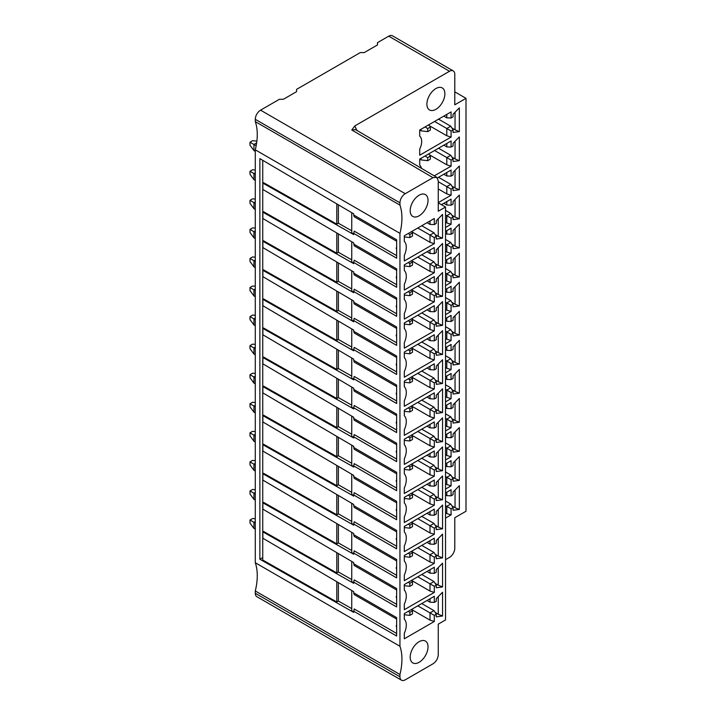 <?xml version="1.0" encoding="UTF-8"?>
<svg xmlns="http://www.w3.org/2000/svg" width="716" height="716" viewBox="0 0 716 716"><rect width="100%" height="100%" fill="white"/><g stroke="black" fill="none" stroke-linecap="round" stroke-linejoin="round"><path stroke-width="1.07" d="M255.281 149.832L255.281 562.74L399.949 646.262L399.949 233.353L255.281 149.832A54.693 31.576 -60 0 0 255.281 121.604L255.281 119.312A7.473 4.314 120 0 1 260.561 110.166L405.238 193.687L432.983 177.666L436.733 177.308L438.264 180.718L438.264 211.238L445.531 207.04L438.264 202.843M396.646 633.454L354.187 608.94L353.713 612.377L259.872 559.241L259.872 158.63L353.713 213.842L353.713 215.006L396.646 239.797L396.646 258.19L353.713 233.398L353.713 234.562L262.87 183.117L262.87 189.463L353.713 242.912L354.187 245.794L396.646 270.308M353.713 611.222L396.646 636.014L396.646 617.622L353.713 592.83L353.713 591.667L262.87 538.226L262.87 531.872L353.713 583.316L353.713 582.153L396.646 606.944L396.646 588.552L353.713 563.76L353.713 562.606L262.87 509.157L262.87 502.811L353.713 554.256L353.713 553.092L396.646 577.884L396.646 559.491L353.713 534.7L353.713 533.536L262.87 480.096L262.87 473.75L353.713 525.186L353.713 524.031L396.646 548.823L396.646 530.431L353.713 505.639L353.713 504.476L262.87 451.035L262.87 444.69L353.713 496.125L353.713 494.971L396.646 519.753L396.646 501.361L353.713 476.579L353.713 475.415L262.87 421.966L262.87 415.62L353.713 467.065L353.713 465.901L396.646 490.693L396.646 472.3L353.713 447.509L353.713 446.354L262.87 392.905L262.87 386.559L353.713 438.004L353.713 436.841L396.646 461.632L396.646 443.24L353.713 418.448L353.713 417.285L262.87 363.844L262.87 357.499L353.713 408.934L353.713 407.78L396.646 432.571L396.646 414.179L353.713 389.388L353.713 388.224L262.87 334.784L262.87 328.429L353.713 379.874L353.713 378.71L396.646 403.502L396.646 385.11L353.713 360.318L353.713 359.163L262.87 305.714L262.87 299.369L353.713 350.813L353.713 349.65L396.646 374.441L396.646 356.049L353.713 331.257L353.713 330.094L262.87 276.653L262.87 270.308L353.713 321.744L353.713 320.589L396.646 345.38L396.646 326.988L353.713 302.197L353.713 301.033L262.87 247.593L262.87 241.247L353.713 292.683L353.713 291.528L396.646 316.311L396.646 297.919L353.713 273.136L353.713 271.973L262.87 218.523L262.87 212.178L353.713 263.622L353.713 262.459L396.646 287.25L396.646 268.858L353.713 244.066M262.87 183.117L263.604 182.696L336.797 224.153L336.797 203.899M351.753 259.872L338.382 252.3L338.382 233.89M353.713 263.067L351.753 261.966L351.753 241.757M262.87 212.178L263.604 211.757L336.797 253.213L336.797 232.96M338.382 252.3L336.797 253.213M396.646 276.6A1.298 0.752 -120 0 0 396.27 277.638A1.298 0.752 -120 0 0 396.646 278.399A2.103 2.103 0 0 1 396.27 277.638M353.713 262.459L354.187 260.185L396.646 284.7M336.797 581.714L336.797 601.968L262.745 560.037L262.745 160.321M351.753 288.933L338.382 281.361L336.797 282.274L336.797 262.02M336.797 282.274L263.604 240.827L262.87 241.247M351.753 317.994L338.382 310.422L336.797 311.344L336.797 291.081M336.797 311.344L263.604 269.887L262.87 270.308M351.753 347.054L338.382 339.491L336.797 340.404L336.797 320.15M336.797 340.404L263.604 298.948L262.87 299.369M351.753 376.124L338.382 368.552L336.797 369.465L336.797 349.211M336.797 369.465L263.604 328.017L262.87 328.429M351.753 405.184L338.382 397.613L336.797 398.526L336.797 378.272M336.797 398.526L263.604 357.078L262.87 357.499M351.753 434.245L338.382 426.673L336.797 427.595L336.797 407.341M336.797 427.595L263.604 386.139L262.87 386.559M351.753 463.315L338.382 455.743L336.797 456.656L336.797 436.402M336.797 456.656L263.604 415.199L262.87 415.62M351.753 492.375L338.382 484.804L336.797 485.717L336.797 465.463M336.797 485.717L263.604 444.269L262.87 444.69M351.753 521.436L338.382 513.864L336.797 514.777L336.797 494.523M336.797 514.777L263.604 473.33L262.87 473.75M351.753 550.497L338.382 542.934L336.797 543.847L336.797 523.593M336.797 543.847L263.604 502.39L262.87 502.811M351.753 579.566L338.382 571.995L336.797 572.907L336.797 552.654M336.797 572.907L263.604 531.46L262.87 531.872M259.872 559.241L262.745 557.576M351.753 230.803L338.382 223.231L338.382 204.83M353.713 234.007L351.753 232.897L351.753 212.697M338.382 223.231L336.797 224.153M353.713 215.006L354.187 216.724L396.646 241.238M396.646 247.539A1.298 0.752 -120 0 0 396.27 248.568A1.298 0.752 -120 0 0 396.646 249.338A2.103 2.103 0 0 1 396.27 248.568M353.713 233.398L354.187 231.125L396.646 255.63M351.753 608.627L338.382 601.055L338.382 582.645M353.713 611.831L351.753 610.721L351.753 590.512M336.797 601.968L338.382 601.055M353.713 582.77L351.753 581.66L351.753 561.451M338.382 571.995L338.382 553.584M353.713 553.701L351.753 552.591L351.753 532.391M338.382 542.934L338.382 524.524M353.713 524.64L351.753 523.53L351.753 503.321M338.382 513.864L338.382 495.463M353.713 495.579L351.753 494.47L351.753 474.26M338.382 484.804L338.382 466.393M353.713 466.51L351.753 465.409L351.753 445.2M338.382 455.743L338.382 437.333M353.713 437.449L351.753 436.339L351.753 416.139M338.382 426.673L338.382 408.272M353.713 408.389L351.753 407.279L351.753 387.07M338.382 397.613L338.382 379.203M353.713 379.328L351.753 378.218L351.753 358.009M338.382 368.552L338.382 350.142M353.713 350.258L351.753 349.148L351.753 328.948M338.382 339.491L338.382 321.081M353.713 321.198L351.753 320.088L351.753 299.879M338.382 310.422L338.382 292.021M353.713 292.137L351.753 291.027L351.753 270.818M338.382 281.361L338.382 262.951M353.713 273.136L354.187 274.855L396.646 299.369M396.646 305.66A1.298 0.752 -120 0 0 396.27 306.699A1.298 0.752 -120 0 0 396.646 307.468A2.103 2.103 0 0 1 396.27 306.699M353.713 291.528L354.187 289.246L396.646 313.76M353.713 302.197L354.187 303.915L396.646 328.429M396.646 334.73A1.298 0.752 -120 0 0 396.27 335.759A1.298 0.752 -120 0 0 396.646 336.529A2.103 2.103 0 0 1 396.27 335.759M353.713 320.589L354.187 318.307L396.646 342.821M353.713 331.257L354.187 332.985L396.646 357.49M396.646 363.791A1.298 0.752 -120 0 0 396.27 364.829A1.298 0.752 -120 0 0 396.646 365.59A2.103 2.103 0 0 1 396.27 364.829M353.713 349.65L354.187 347.376L396.646 371.89M353.713 360.318L354.187 362.045L396.646 386.559M396.646 392.851A1.298 0.752 -120 0 0 396.27 393.89A1.298 0.752 -120 0 0 396.646 394.65A2.103 2.103 0 0 1 396.27 393.89M353.713 378.71L354.187 376.437L396.646 400.951M353.713 389.388L354.187 391.106L396.646 415.62M396.646 421.912A1.298 0.752 -120 0 0 396.27 422.95A1.298 0.752 -120 0 0 396.646 423.72A2.103 2.103 0 0 1 396.27 422.95M353.713 407.78L354.187 405.498L396.646 430.012M353.713 418.448L354.187 420.167L396.646 444.681M396.646 450.982A1.298 0.752 -120 0 0 396.27 452.011A1.298 0.752 -120 0 0 396.646 452.78A2.103 2.103 0 0 1 396.27 452.011M353.713 436.841L354.187 434.567L396.646 459.072M353.713 447.509L354.187 449.236L396.646 473.75M396.646 480.042A1.298 0.752 -120 0 0 396.27 481.08A1.298 0.752 -120 0 0 396.646 481.841A2.103 2.103 0 0 1 396.27 481.08M353.713 465.901L354.187 463.628L396.646 488.142M353.713 476.579L354.187 478.297L396.646 502.811M396.646 509.103A1.298 0.752 -120 0 0 396.27 510.141A1.298 0.752 -120 0 0 396.646 510.911A2.103 2.103 0 0 1 396.27 510.141M353.713 494.971L354.187 492.689L396.646 517.203M353.713 505.639L354.187 507.358L396.646 531.872M396.646 538.172A1.298 0.752 -120 0 0 396.27 539.202A1.298 0.752 -120 0 0 396.646 539.971A2.103 2.103 0 0 1 396.27 539.202M353.713 524.031L354.187 521.749L396.646 546.263M353.713 534.7L354.187 536.418L396.646 560.932M396.646 567.233A1.298 0.752 -120 0 0 396.27 568.271A1.298 0.752 -120 0 0 396.646 569.032A2.103 2.103 0 0 1 396.27 568.271M353.713 553.092L354.187 550.819L396.646 575.333M353.713 563.76L354.187 565.488L396.646 590.002M396.646 596.294A1.298 0.752 -120 0 0 396.27 597.332A1.298 0.752 -120 0 0 396.646 598.093A2.103 2.103 0 0 1 396.27 597.332M353.713 582.153L354.187 579.879L396.646 604.394M353.713 592.83L354.187 594.548L396.646 619.063M396.646 625.354A1.298 0.752 -120 0 0 396.27 626.393A1.298 0.752 -120 0 0 396.646 627.162A2.103 2.103 0 0 1 396.27 626.393M449.496 71.26A7.473 4.314 -60 0 1 453.237 70.893L392.457 35.8A7.473 4.314 120 0 0 388.725 36.167L449.496 71.26L354.787 125.935L351.78 129.963L432.983 177.666M260.561 110.166L279.392 99.291L283.357 99.291L296.567 91.666L296.567 89.375L360.318 52.572L364.283 52.572L377.493 44.938L377.493 42.656L388.725 36.167M255.281 562.74A54.693 31.576 -60 0 1 255.281 590.96L255.281 593.251A7.473 4.314 120 0 0 256.829 596.67L401.497 680.2A7.473 4.314 -60 0 1 399.949 676.781L399.949 674.49A54.693 31.576 120 0 0 399.949 646.262M256.632 142.94L253.947 144.489L256.158 145.769M253.947 150.593L253.947 144.489L249.991 142.207L249.991 145.259L253.947 150.593L255.281 151.362M256.865 141.168L252.632 140.676L249.991 142.207M255.281 172.789L253.947 173.558L255.281 174.319M253.947 179.662L253.947 173.558L249.991 171.267L249.991 174.319L253.947 179.662L255.281 180.423M255.281 170.05L252.632 169.746L249.991 171.267M255.281 201.849L253.947 202.619L255.281 203.389M253.947 208.723L253.947 202.619L249.991 200.328L249.991 203.38L253.947 208.723L255.281 209.484M255.281 199.111L252.632 198.806L249.991 200.328M255.281 230.919L253.947 231.68L255.281 232.449M253.947 237.784L253.947 231.68L249.991 229.397L249.991 232.44L253.947 237.784L255.281 238.553M255.281 228.171L252.632 227.867L249.991 229.397M255.281 259.98L253.947 260.749L255.281 261.51M253.947 266.844L253.947 260.749L249.991 258.458L249.991 261.51L253.947 266.844L255.281 267.614M255.281 257.241L252.632 256.928L249.991 258.458M255.281 289.04L253.947 289.81L255.281 290.571M253.947 295.914L253.947 289.81L249.991 287.519L249.991 290.571L253.947 295.914L255.281 296.675M255.281 286.302L252.632 285.997L249.991 287.519M255.281 318.101L253.947 318.871L255.281 319.64M253.947 324.975L253.947 318.871L249.991 316.579L249.991 319.631L253.947 324.975L255.281 325.744M255.281 315.362L252.632 315.058L249.991 316.579M255.281 347.171L253.947 347.931L255.281 348.701M253.947 354.035L253.947 347.931L249.991 345.649L249.991 348.701L253.947 354.035L255.281 354.805M255.281 344.423L252.632 344.119L249.991 345.649M255.281 376.231L253.947 377.001L255.281 377.762M253.947 383.096L253.947 377.001L249.991 374.71L249.991 377.762L253.947 383.096L255.281 383.865M255.281 373.492L252.632 373.188L249.991 374.71M255.281 405.292L253.947 406.062L255.281 406.831M253.947 412.165L253.947 406.062L249.991 403.77L249.991 406.822L253.947 412.165L255.281 412.926M255.281 402.553L252.632 402.249L249.991 403.77M255.281 434.361L253.947 435.122L255.281 435.892M253.947 441.226L253.947 435.122L249.991 432.84L249.991 435.883L253.947 441.226L255.281 441.996M255.281 431.614L252.632 431.309L249.991 432.84M255.281 463.422L253.947 464.192L255.281 464.952M253.947 470.287L253.947 464.192L249.991 461.901L249.991 464.952L253.947 470.287L255.281 471.056M255.281 460.683L252.632 460.37L249.991 461.901M255.281 492.483L253.947 493.252L255.281 494.013M253.947 499.356L253.947 493.252L249.991 490.961L249.991 494.013L253.947 499.356L255.281 500.117M255.281 489.744L252.632 489.44L249.991 490.961M255.281 521.543L253.947 522.313L255.281 523.083M253.947 528.417L253.947 522.313L249.991 520.022L249.991 523.074L253.947 528.417L255.281 529.187M255.281 518.805L252.632 518.5L249.991 520.022M445.531 559.688L449.496 557.397A7.473 4.314 -60 0 0 454.785 548.25L454.785 517.731L466.009 511.251L466.009 98.343L454.785 91.854M357.069 130.724L354.787 125.935M453.237 70.893A7.473 4.314 -60 0 1 454.785 74.312L454.785 104.822L466.009 98.343M459.341 131.619L453.067 132.451L453.067 129.847L451.08 130.983L451.08 137.087L419.701 155.211L419.701 149.089A12.611 7.285 -60 0 0 420.265 136.72A12.611 7.285 -60 0 0 419.701 136.147L419.701 130.035L451.08 111.92L451.08 118.024L453.067 116.878L453.067 114.265L459.341 107.856L459.341 131.619L455.045 129.847L455.045 112.242M451.08 166.157L451.08 160.053L453.067 158.907L450.749 155.282L446.793 157.574L446.793 164.814L451.08 166.157L434.272 175.859M453.067 158.907L453.067 161.521L459.341 160.679L459.341 136.917L453.067 143.325L453.067 145.939L451.08 147.084L451.08 140.98L419.701 159.095L419.701 165.208A12.611 7.285 -60 0 1 420.265 165.79A12.611 7.285 -60 0 1 421.455 168.332M451.08 195.217L451.08 189.114L453.067 187.968L450.749 184.343L446.793 186.634L446.793 193.884L451.08 195.217L438.264 202.619M453.067 187.968L453.067 190.581L459.341 189.749L459.341 165.978L453.067 172.395L453.067 174.999L451.08 176.145L451.08 170.041L437.44 177.917M451.08 224.278L451.08 218.174L453.067 217.029L450.749 213.413L446.793 215.695L446.793 222.945L451.08 224.278L445.531 227.482M453.067 217.029L453.067 219.642L459.341 218.81L459.341 195.047L453.067 201.456L453.067 204.069L451.08 205.206L451.08 199.111L441.441 204.678M451.08 253.339L451.08 247.244L453.067 246.098L450.749 242.473L446.793 244.765L446.793 252.005L451.08 253.339L445.531 256.543M453.067 246.098L453.067 248.712L459.341 247.87L459.341 224.108L453.067 230.516L453.067 233.13L451.08 234.275L451.08 228.171L445.531 231.375M451.08 282.408L451.08 276.304L453.067 275.159L450.749 271.534L446.793 273.825L446.793 281.075L451.08 282.408L445.531 285.612M453.067 275.159L453.067 277.772L459.341 276.931L459.341 253.169L453.067 259.577L453.067 262.19L451.08 263.336L451.08 257.232L445.531 260.436M451.08 311.469L451.08 305.365L453.067 304.219L450.749 300.595L446.793 302.886L446.793 310.135L451.08 311.469L445.531 314.673M453.067 304.219L453.067 306.833L459.341 306L459.341 282.229L453.067 288.646L453.067 291.251L451.08 292.397L451.08 286.293L445.531 289.497M451.08 340.53L451.08 334.426L453.067 333.289L450.749 329.664L446.793 331.947L446.793 339.196L451.08 340.53L445.531 343.734M453.067 333.289L453.067 335.894L459.341 335.061L459.341 311.299L453.067 317.707L453.067 320.32L451.08 321.466L451.08 315.362L445.531 318.566M451.08 369.599L451.08 363.495L453.067 362.35L450.749 358.725L446.793 361.016L446.793 368.257L451.08 369.599L445.531 372.803M453.067 362.35L453.067 364.963L459.341 364.122L459.341 340.36L453.067 346.768L453.067 349.381L451.08 350.527L451.08 344.423L445.531 347.627M451.08 398.66L451.08 392.556L453.067 391.41L450.749 387.786L446.793 390.077L446.793 397.326L451.08 398.66L445.531 401.864M453.067 391.41L453.067 394.024L459.341 393.191L459.341 369.42L453.067 375.837L453.067 378.442L451.08 379.587L451.08 373.483L445.531 376.688M451.08 427.721L451.08 421.617L453.067 420.471L450.749 416.855L446.793 419.137L446.793 426.387L451.08 427.721L445.531 430.925M453.067 420.471L453.067 423.084L459.341 422.252L459.341 398.49L453.067 404.898L453.067 407.511L451.08 408.648L451.08 402.553L445.531 405.748M451.08 456.781L451.08 450.686L453.067 449.541L450.749 445.916L446.793 448.207L446.793 455.448L451.08 456.781L445.531 459.985M453.067 449.541L453.067 452.145L459.341 451.313L459.341 427.55L453.067 433.959L453.067 436.572L451.08 437.718L451.08 431.614L445.531 434.818M451.08 485.851L451.08 479.747L453.067 478.601L450.749 474.977L446.793 477.268L446.793 484.517L451.08 485.851L445.531 489.055M453.067 478.601L453.067 481.215L459.341 480.373L459.341 456.611L453.067 463.019L453.067 465.633L451.08 466.778L451.08 460.674L445.531 463.878M445.531 518.115L451.08 514.911L451.08 508.808L453.067 507.662L453.067 510.275L459.341 509.443L459.341 485.672L453.067 492.089L453.067 494.693L451.08 495.839L451.08 489.735L445.531 492.939M444.887 93.751A12.727 7.348 120 0 0 442.255 87.925A12.727 7.348 120 0 0 432.446 91.335A12.727 7.348 120 0 0 426.888 104.142A12.727 7.348 120 0 0 429.528 109.969A12.727 7.348 120 0 0 439.338 106.559A12.727 7.348 120 0 0 444.887 93.751M399.949 233.353A54.693 31.576 120 0 0 399.949 205.134L399.949 202.843A7.473 4.314 -60 0 1 405.238 193.687M401.497 680.2A7.473 4.314 -60 0 0 405.238 679.833L432.983 663.813C436.241 661.62 438.004 658.568 438.264 654.657L438.264 624.146L445.531 619.949L445.531 207.04M442.56 238.177L436.286 239.019L436.286 236.405L434.308 237.551L434.308 243.655L404.307 260.973L404.307 255.397A14.562 8.404 -60 0 0 404.647 241.757A14.562 8.404 -60 0 0 404.307 241.373L404.307 235.797L434.308 218.478L434.308 224.582L436.286 223.437L436.286 220.823L442.56 214.415L442.56 238.177L438.264 236.405L438.264 218.801M404.307 284.467L404.307 290.034L434.308 272.715L434.308 266.612L436.286 265.466L436.286 268.079L442.56 267.247L442.56 243.485L436.286 249.893L436.286 252.506L434.308 253.643L434.308 247.548L404.307 264.866L404.307 270.433A14.562 8.404 -60 0 1 404.647 270.818A14.562 8.404 -60 0 1 404.307 284.467M404.307 313.527L404.307 319.103L434.308 301.776L434.308 295.681L436.286 294.536L436.286 297.14L442.56 296.308L442.56 272.545L436.286 278.954L436.286 281.567L434.308 282.713L434.308 276.609L404.307 293.927L404.307 299.503A14.562 8.404 -60 0 1 404.647 299.879A14.562 8.404 -60 0 1 404.307 313.527M404.307 342.588L404.307 348.164L434.308 330.846L434.308 324.742L436.286 323.596L436.286 326.21L442.56 325.368L442.56 301.606L436.286 308.014L436.286 310.628L434.308 311.773L434.308 305.669L404.307 322.988L404.307 328.563A14.562 8.404 -60 0 1 404.647 328.948A14.562 8.404 -60 0 1 404.307 342.588M404.307 371.649L404.307 377.225L434.308 359.906L434.308 353.802L436.286 352.657L436.286 355.27L442.56 354.438L442.56 330.667L436.286 337.084L436.286 339.688L434.308 340.834L434.308 334.73L404.307 352.057L404.307 357.624A14.562 8.404 -60 0 1 404.647 358.009A14.562 8.404 -60 0 1 404.307 371.649M404.307 400.718L404.307 406.285L434.308 388.967L434.308 382.863L436.286 381.726L436.286 384.331L442.56 383.499L442.56 359.736L436.286 366.145L436.286 368.758L434.308 369.895L434.308 363.8L404.307 381.118L404.307 386.694A14.562 8.404 -60 0 1 404.647 387.07A14.562 8.404 -60 0 1 404.307 400.718M404.307 429.779L404.307 435.355L434.308 418.037L434.308 411.933L436.286 410.787L436.286 413.4L442.56 412.559L442.56 388.797L436.286 395.205L436.286 397.819L434.308 398.964L434.308 392.86L404.307 410.179L404.307 415.754A14.562 8.404 -60 0 1 404.647 416.13A14.562 8.404 -60 0 1 404.307 429.779M404.307 458.84L404.307 464.416L434.308 447.097L434.308 440.993L436.286 439.848L436.286 442.461L442.56 441.62L442.56 417.858L436.286 424.266L436.286 426.879L434.308 428.025L434.308 421.921L404.307 439.239L404.307 444.815A14.562 8.404 -60 0 1 404.647 445.2A14.562 8.404 -60 0 1 404.307 458.84M404.307 487.909L404.307 493.476L434.308 476.158L434.308 470.054L436.286 468.908L436.286 471.522L442.56 470.689L442.56 446.918L436.286 453.335L436.286 455.949L434.308 457.085L434.308 450.99L404.307 468.309L404.307 473.876A14.562 8.404 -60 0 1 404.647 474.26A14.562 8.404 -60 0 1 404.307 487.909M404.307 516.97L404.307 522.546L434.308 505.219L434.308 499.124L436.286 497.978L436.286 500.582L442.56 499.75L442.56 475.988L436.286 482.396L436.286 485.009L434.308 486.155L434.308 480.051L404.307 497.369L404.307 502.945A14.562 8.404 -60 0 1 404.647 503.321A14.562 8.404 -60 0 1 404.307 516.97M404.307 546.031L404.307 551.606L434.308 534.288L434.308 528.184L436.286 527.039L436.286 529.652L442.56 528.811L442.56 505.048L436.286 511.457L436.286 514.07L434.308 515.216L434.308 509.112L404.307 526.43L404.307 532.006A14.562 8.404 -60 0 1 404.647 532.391A14.562 8.404 -60 0 1 404.307 546.031M404.307 575.091L404.307 580.667L434.308 563.349L434.308 557.245L436.286 556.099L436.286 558.713L442.56 557.88L442.56 534.109L436.286 540.526L436.286 543.131L434.308 544.276L434.308 538.172L404.307 555.5L404.307 561.067A14.562 8.404 -60 0 1 404.647 561.451A14.562 8.404 -60 0 1 404.307 575.091M404.307 604.161L404.307 609.728L434.308 592.409L434.308 586.306L436.286 585.169L436.286 587.773L442.56 586.941L442.56 563.179L436.286 569.587L436.286 572.2L434.308 573.337L434.308 567.242L404.307 584.56L404.307 590.136A14.562 8.404 -60 0 1 404.647 590.512A14.562 8.404 -60 0 1 404.307 604.161M404.307 633.221L404.307 638.797L434.308 621.479L434.308 615.375L436.286 614.23L436.286 616.843L442.56 616.002L442.56 592.239L436.286 598.648L436.286 601.261L434.308 602.407L434.308 596.303L404.307 613.621L404.307 619.197A14.562 8.404 -60 0 1 404.647 619.573A14.562 8.404 -60 0 1 404.307 633.221M410.187 657.136A12.611 7.285 120 0 0 412.801 662.909A12.611 7.285 120 0 0 422.521 659.534A12.611 7.285 120 0 0 428.025 646.834A12.611 7.285 120 0 0 425.411 641.062A12.611 7.285 120 0 0 415.701 644.445A12.611 7.285 120 0 0 410.187 657.136M428.025 200.364A12.611 7.285 120 0 0 425.411 194.591A12.611 7.285 120 0 0 415.701 197.965A12.611 7.285 120 0 0 410.187 210.665A12.611 7.285 120 0 0 412.801 216.438A12.611 7.285 120 0 0 422.521 213.055A12.611 7.285 120 0 0 428.025 200.364M404.307 236.906L409.865 237.551L412.505 236.029L412.505 232.977L409.865 234.499L408.21 233.55M412.505 232.977L411.512 231.635L430.012 242.321L434.308 243.655M409.865 237.551L409.865 234.499M430.012 242.321L430.012 235.072L417.786 228.019M434.308 237.551L430.012 235.072L433.977 232.781L421.751 225.728M430.012 220.958L430.012 224.394L427.04 222.676M430.012 224.394L434.308 224.582M438.264 236.405L435.131 234.597M436.286 236.405L433.977 232.781M434.308 266.612L430.012 264.132L430.012 271.382L411.512 260.705L412.505 262.038L412.505 265.09L409.865 266.612L404.307 265.976M430.012 271.382L434.308 272.715M409.865 266.612L409.865 263.56L408.21 262.611M409.865 263.56L412.505 262.038M434.308 253.643L430.012 253.455L427.04 251.737M430.012 250.027L430.012 253.455M438.264 247.87L438.264 265.466L442.56 267.247M438.264 265.466L435.131 263.658M436.286 265.466L433.977 261.85L421.751 254.789M433.977 261.85L430.012 264.132L417.786 257.08M434.308 295.681L430.012 293.202L430.012 300.443L411.512 289.765L412.505 291.099L412.505 294.151L409.865 295.681L404.307 295.037M430.012 300.443L434.308 301.776M409.865 295.681L409.865 292.629L408.21 291.672M409.865 292.629L412.505 291.099M434.308 282.713L430.012 282.516L427.04 280.806M430.012 279.088L430.012 282.516M438.264 276.931L438.264 294.536L442.56 296.308M438.264 294.536L435.131 292.719M436.286 294.536L433.977 290.911L421.751 283.849M433.977 290.911L430.012 293.202L417.786 286.14M434.308 324.742L430.012 322.263L430.012 329.512L411.512 318.826L412.505 320.159L412.505 323.211L409.865 324.742L404.307 324.097M430.012 329.512L434.308 330.846M409.865 324.742L409.865 321.69L408.21 320.732M409.865 321.69L412.505 320.159M434.308 311.773L430.012 311.585L427.04 309.867M430.012 308.149L430.012 311.585M438.264 305.992L438.264 323.596L442.56 325.368M438.264 323.596L435.131 321.788M436.286 323.596L433.977 319.971L421.751 312.919M433.977 319.971L430.012 322.263L417.786 315.201M434.308 353.802L430.012 351.323L430.012 358.573L411.512 347.895L412.505 349.229L412.505 352.281L409.865 353.802L404.307 353.158M430.012 358.573L434.308 359.906M409.865 353.802L409.865 350.75L408.21 349.802M409.865 350.75L412.505 349.229M434.308 340.834L430.012 340.646L427.04 338.928M430.012 337.209L430.012 340.646M438.264 335.052L438.264 352.657L442.56 354.438M438.264 352.657L435.131 350.849M436.286 352.657L433.977 349.032L421.751 341.98M433.977 349.032L430.012 351.323L417.786 344.271M434.308 382.863L430.012 380.384L430.012 387.633L411.512 376.956L412.505 378.29L412.505 381.342L409.865 382.863L404.307 382.228M430.012 387.633L434.308 388.967M409.865 382.863L409.865 379.811L408.21 378.862M409.865 379.811L412.505 378.29M434.308 369.895L430.012 369.707L427.04 367.988M430.012 366.279L430.012 369.707M438.264 364.122L438.264 381.726L442.56 383.499M438.264 381.726L435.131 379.91M436.286 381.726L433.977 378.102L421.751 371.04M433.977 378.102L430.012 380.384L417.786 373.331M434.308 411.933L430.012 409.454L430.012 416.694L411.512 406.017L412.505 407.35L412.505 410.402L409.865 411.933L404.307 411.288M430.012 416.694L434.308 418.037M409.865 411.933L409.865 408.881L408.21 407.923M409.865 408.881L412.505 407.35M434.308 398.964L430.012 398.767L427.04 397.058M430.012 395.339L430.012 398.767M438.264 393.182L438.264 410.787L442.56 412.559M438.264 410.787L435.131 408.97M436.286 410.787L433.977 407.162L421.751 400.11M433.977 407.162L430.012 409.454L417.786 402.392M434.308 440.993L430.012 438.514L430.012 445.764L411.512 435.077L412.505 436.42L412.505 439.472L409.865 440.993L404.307 440.349M430.012 445.764L434.308 447.097M409.865 440.993L409.865 437.941L408.21 436.993M409.865 437.941L412.505 436.42M434.308 428.025L430.012 427.837L427.04 426.118M430.012 424.4L430.012 427.837M438.264 422.243L438.264 439.848L442.56 441.62M438.264 439.848L435.131 438.04M436.286 439.848L433.977 436.223L421.751 429.17M433.977 436.223L430.012 438.514L417.786 431.462M434.308 470.054L430.012 467.575L430.012 474.824L411.512 464.147L412.505 465.481L412.505 468.533L409.865 470.054L404.307 469.419M430.012 474.824L434.308 476.158M409.865 470.054L409.865 467.002L408.21 466.053M409.865 467.002L412.505 465.481M434.308 457.085L430.012 456.898L427.04 455.179M430.012 453.461L430.012 456.898M438.264 451.313L438.264 468.908L442.56 470.689M438.264 468.908L435.131 467.101M436.286 468.908L433.977 465.293L421.751 458.231M433.977 465.293L430.012 467.575L417.786 460.522M434.308 499.124L430.012 496.644L430.012 503.885L411.512 493.208L412.505 494.541L412.505 497.593L409.865 499.124L404.307 498.479M430.012 503.885L434.308 505.219M409.865 499.124L409.865 496.072L408.21 495.114M409.865 496.072L412.505 494.541M434.308 486.155L430.012 485.958L427.04 484.249M430.012 482.53L430.012 485.958M438.264 480.373L438.264 497.978L442.56 499.75M438.264 497.978L435.131 496.161M436.286 497.978L433.977 494.353L421.751 487.292M433.977 494.353L430.012 496.644L417.786 489.583M434.308 528.184L430.012 525.705L430.012 532.955L411.512 522.268L412.505 523.602L412.505 526.654L409.865 528.184L404.307 527.54M430.012 532.955L434.308 534.288M409.865 528.184L409.865 525.132L408.21 524.175M409.865 525.132L412.505 523.602M434.308 515.216L430.012 515.028L427.04 513.309M430.012 511.591L430.012 515.028M438.264 509.434L438.264 527.039L442.56 528.811M438.264 527.039L435.131 525.231M436.286 527.039L433.977 523.414L421.751 516.361M433.977 523.414L430.012 525.705L417.786 518.644M434.308 557.245L430.012 554.766L430.012 562.015L411.512 551.338L412.505 552.671L412.505 555.723L409.865 557.245L404.307 556.601M430.012 562.015L434.308 563.349M409.865 557.245L409.865 554.193L408.21 553.244M409.865 554.193L412.505 552.671M434.308 544.276L430.012 544.088L427.04 542.37M430.012 540.652L430.012 544.088M438.264 538.495L438.264 556.099L442.56 557.88M438.264 556.099L435.131 554.291M436.286 556.099L433.977 552.475L421.751 545.422M433.977 552.475L430.012 554.766L417.786 547.713M434.308 586.306L430.012 583.826L430.012 591.076L411.512 580.399L412.505 581.732L412.505 584.784L409.865 586.306L404.307 585.67M430.012 591.076L434.308 592.409M409.865 586.306L409.865 583.254L408.21 582.305M409.865 583.254L412.505 581.732M434.308 573.337L430.012 573.149L427.04 571.431M430.012 569.721L430.012 573.149M438.264 567.564L438.264 585.169L442.56 586.941M438.264 585.169L435.131 583.352M436.286 585.169L433.977 581.544L421.751 574.483M433.977 581.544L430.012 583.826L417.786 576.774M421.751 603.552L433.977 610.605L430.012 612.896L430.012 620.137L411.512 609.459L412.505 610.793L412.505 613.845L409.865 615.375L404.307 614.731M430.012 620.137L434.308 621.479M409.865 615.375L409.865 612.323L408.21 611.366M409.865 612.323L412.505 610.793M434.308 602.407L430.012 602.21L427.04 600.5M430.012 598.782L430.012 602.21M438.264 596.625L438.264 614.23L442.56 616.002M438.264 614.23L435.131 612.413M433.977 610.605L436.286 614.23M417.786 605.834L434.308 615.375M399.949 674.49L255.281 590.96M255.281 121.604L399.949 205.134M451.08 118.024L446.793 117.827L446.793 114.399M446.793 117.827L443.813 116.108M455.045 129.847L451.912 128.03M451.08 137.087L446.793 135.754L446.793 128.504L450.749 126.222L438.532 119.16M451.08 130.983L434.567 121.451M453.067 129.847L450.749 126.222M446.793 135.754L429.385 125.703M419.701 130.035L421.124 130.858L427.729 131.619L430.379 130.088L430.379 127.036L428.732 124.826M430.379 127.036L427.729 128.567L424.991 126.983M427.729 131.619L427.729 128.567M421.124 130.858L421.124 129.211M446.793 164.814L429.385 154.772M446.793 143.46L446.793 146.896L451.08 147.084M455.045 141.303L455.045 158.907L459.341 160.679M455.045 158.907L451.912 157.09M450.749 155.282L438.532 148.23M446.793 146.896L443.813 145.178M451.08 160.053L434.567 150.512M419.701 159.095L421.124 159.919L427.729 160.679L430.379 159.158L430.379 156.106L428.732 153.886M427.729 160.679L427.729 157.627L430.379 156.106M427.729 157.627L424.991 156.043M421.124 158.272L421.124 159.919M446.793 193.884L438.264 188.961M446.793 172.52L446.793 175.957L451.08 176.145M455.045 170.363L455.045 187.968L459.341 189.749M455.045 187.968L451.912 186.16M450.749 184.343L438.532 177.291M446.793 175.957L443.813 174.239M451.08 189.114L438.264 181.712M446.793 222.945L445.531 222.22M446.793 201.59L446.793 205.018L451.08 205.206M455.045 199.433L455.045 217.029L459.341 218.81M455.045 217.029L451.912 215.221M450.749 213.413L445.531 210.397M446.793 205.018L443.813 203.299M451.08 218.174L445.531 214.97M446.793 252.005L445.531 251.28M446.793 230.65L446.793 234.078L451.08 234.275M455.045 228.494L455.045 246.098L459.341 247.87M455.045 246.098L451.912 244.281M450.749 242.473L445.531 239.457M446.793 234.078L445.531 233.353M451.08 247.244L445.531 244.04M446.793 281.075L445.531 280.35M446.793 259.711L446.793 263.148L451.08 263.336M455.045 257.554L455.045 275.159L459.341 276.931M455.045 275.159L451.912 273.351M450.749 271.534L445.531 268.527M446.793 263.148L445.531 262.423M451.08 276.304L445.531 273.1M446.793 310.135L445.531 309.41M446.793 288.772L446.793 292.209L451.08 292.397M455.045 286.615L455.045 304.219L459.341 306M455.045 304.219L451.912 302.412M450.749 300.595L445.531 297.588M446.793 292.209L445.531 291.484M451.08 305.365L445.531 302.161M446.793 339.196L445.531 338.471M446.793 317.841L446.793 321.269L451.08 321.466M455.045 315.684L455.045 333.289L459.341 335.061M455.045 333.289L451.912 331.472M450.749 329.664L445.531 326.648M446.793 321.269L445.531 320.544M451.08 334.426L445.531 331.222M446.793 368.257L445.531 367.532M446.793 346.902L446.793 350.339L451.08 350.527M455.045 344.745L455.045 362.35L459.341 364.122M455.045 362.35L451.912 360.533M450.749 358.725L445.531 355.709M446.793 350.339L445.531 349.614M451.08 363.495L445.531 360.291M446.793 397.326L445.531 396.601M446.793 375.963L446.793 379.399L451.08 379.587M455.045 373.806L455.045 391.41L459.341 393.191M455.045 391.41L451.912 389.602M450.749 387.786L445.531 384.778M446.793 379.399L445.531 378.675M451.08 392.556L445.531 389.352M446.793 426.387L445.531 425.662M446.793 405.032L446.793 408.46L451.08 408.648M455.045 402.875L455.045 420.471L459.341 422.252M455.045 420.471L451.912 418.663M450.749 416.855L445.531 413.839M446.793 408.46L445.531 407.735M451.08 421.617L445.531 418.413M446.793 455.448L445.531 454.723M446.793 434.093L446.793 437.521L451.08 437.718M455.045 431.936L455.045 449.541L459.341 451.313M455.045 449.541L451.912 447.724M450.749 445.916L445.531 442.9M446.793 437.521L445.531 436.796M451.08 450.686L445.531 447.482M446.793 484.517L445.531 483.792M446.793 463.154L446.793 466.59L451.08 466.778M455.045 460.997L455.045 478.601L459.341 480.373M455.045 478.601L451.912 476.793M450.749 474.977L445.531 471.969M446.793 466.59L445.531 465.865M451.08 479.747L445.531 476.543M445.531 501.03L450.749 504.037L446.793 506.328L446.793 513.578L445.531 512.853M446.793 513.578L451.08 514.911M446.793 492.214L446.793 495.651L451.08 495.839M455.045 490.057L455.045 507.662L459.341 509.443M455.045 507.662L451.912 505.854M446.793 495.651L445.531 494.926M451.08 508.808L445.531 505.603M450.749 504.037L453.067 507.662M351.78 129.963L355.503 129.623M255.281 593.251L399.949 676.781M399.949 202.843L255.281 119.312M355.539 129.605L436.733 177.308M420.265 136.72L419.701 136.04M420.265 165.79L419.701 165.101"/></g></svg>
